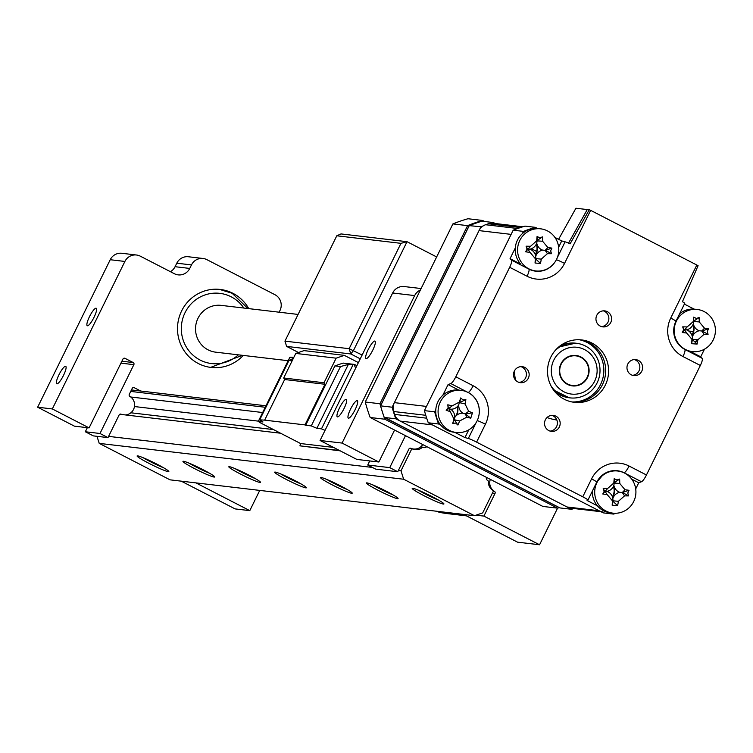 <?xml version="1.0" encoding="UTF-8"?>
<svg xmlns="http://www.w3.org/2000/svg" width="753" height="753" viewBox="0 0 753 753"><rect width="100%" height="100%" fill="white"/><g stroke="black" fill="none" stroke-linecap="round" stroke-linejoin="round"><path stroke-width="1.13" d="M484.753 221.533L482.673 220.469L468.008 218.737A149.207 145.028 96.7 0 0 452.911 223.905L467.585 225.636L379.945 403.749L365.271 402.017A149.207 145.028 96.7 0 0 370.203 417.501L384.877 419.233L557.549 508.153L542.875 506.43L370.203 417.501M482.673 220.469A149.207 145.028 96.7 0 0 467.585 225.636M476.018 515.174L483.887 516.097L539.553 544.767L557.568 508.153A149.207 145.028 96.7 0 0 559.357 507.635M379.945 403.749A149.207 145.028 96.7 0 0 380.491 405.801M384.209 417.435A149.207 145.028 96.7 0 0 384.877 419.233M365.271 402.017L452.911 223.905M350.531 409.143A9.817 2.165 -62.8 0 0 348.328 418.141A9.817 2.165 -62.8 0 0 355.115 409.688A9.817 2.165 -62.8 0 0 357.317 400.69A9.817 2.165 -62.8 0 0 350.531 409.143M368.217 349.552A9.817 2.165 -62.8 0 0 366.014 358.55A9.817 2.165 -62.8 0 0 372.801 350.098A9.817 2.165 -62.8 0 0 375.003 341.1A9.817 2.165 -62.8 0 0 368.217 349.552M339.528 407.853A9.817 2.165 -62.8 0 0 337.325 416.851A9.817 2.165 -62.8 0 0 344.112 408.39A9.817 2.165 -62.8 0 0 346.314 399.391A9.817 2.165 -62.8 0 0 339.528 407.853M422.744 444.562A9.977 9.695 -83.3 0 1 410.865 448.317A1.572 1.525 -83.3 0 0 408.907 449.07L397.744 471.745L389.743 467.622L405.472 435.667M320.072 440.486L356.847 459.415L378.853 462.013L342.078 443.075L320.072 440.486L392.652 292.992A11.775 11.446 -83.3 0 1 404.239 286.554L421.115 288.54M389.743 467.622L367.737 465.025L369.751 460.94M367.737 465.025L375.738 469.147L397.744 471.745M493.347 491.238L494.457 491.37A9.977 9.695 -83.3 0 1 490.335 479.369M494.457 491.37A1.572 1.525 -83.3 0 1 495.041 493.422L492.415 493.111M483.887 516.097L495.041 493.422M463.66 514.431L517.546 542.169L539.553 544.767M420.372 290.046A11.775 11.446 96.7 0 0 414.658 295.581L342.078 443.075M394.581 430.057L378.853 462.013M568.204 384.303A11.775 11.446 96.7 0 0 567.583 384.435M360.254 358.823L350.813 353.966L349.138 348.695L400.973 243.341L336.789 235.783L284.945 341.137L286.62 346.399L298.47 352.508M336.789 235.783L341.005 233.919L407.025 241.694L353.458 350.559L350.813 353.966L286.62 346.399M284.945 341.137L349.138 348.695L362.127 355.021M436.655 256.952L407.025 241.694L400.973 243.341M588.215 374.495A14.919 14.505 96.7 0 0 578.012 356.263A14.919 14.505 96.7 0 0 560.213 366.871A14.919 14.505 96.7 0 0 570.416 385.103A14.919 14.505 96.7 0 0 588.215 374.495M298.084 314.434L221.184 305.379A23.559 22.901 96.7 0 0 196.326 322.764A23.559 22.901 96.7 0 0 215.678 352.169L288.164 360.706M89.456 316.721A9.817 2.165 -62.8 0 0 87.254 325.72A9.817 2.165 -62.8 0 0 94.04 317.258A9.817 2.165 -62.8 0 0 96.243 308.259A9.817 2.165 -62.8 0 0 89.456 316.721M58.941 374.796A9.817 2.165 -62.8 0 0 56.739 383.795A9.817 2.165 -62.8 0 0 63.525 375.342A9.817 2.165 -62.8 0 0 65.727 366.344A9.817 2.165 -62.8 0 0 58.941 374.796M140.707 391.033L134.25 387.71A1.572 1.525 -83.3 0 0 132.199 388.407L129.281 394.337A1.572 1.525 -83.3 0 0 129.864 396.389A9.977 9.695 -83.3 0 1 125.374 414.941M122.108 414.555A9.977 9.695 -83.3 0 1 121.101 414.188A1.572 1.525 -83.3 0 0 119.143 414.931L107.99 437.606L99.989 433.493L133.855 364.659L120.951 363.144M248.763 308.626A39.269 38.168 96.7 0 0 220.271 289.453A39.269 38.168 96.7 0 0 181.633 310.914A39.269 38.168 96.7 0 0 211.085 367.445A39.269 38.168 96.7 0 0 243.247 355.416M121.892 361.224L133.187 362.551A1.572 1.525 -83.3 0 1 133.855 364.659M99.989 433.493L85.315 431.761L87.329 427.676M85.315 431.761L93.316 435.883L107.99 437.606M195.912 482.889L249.789 510.638L235.115 508.906L181.238 481.158M37.65 407.213L74.415 426.151L89.089 427.883L52.324 408.945L37.65 407.213L110.23 259.719A11.775 11.446 -83.3 0 1 121.817 253.281L136.491 255.013A11.775 11.446 96.7 0 0 124.894 261.451L52.324 408.945M89.089 427.883L122.955 359.049A1.572 1.525 -83.3 0 1 125.017 358.343L123.972 358.221M279.147 312.203L279.984 310.509A11.775 11.446 96.7 0 0 274.958 294.715L206.868 259.644A11.775 11.446 96.7 0 0 191.469 264.924L189.737 268.435A11.775 11.446 -83.3 0 1 174.338 273.706L140.293 256.171A11.775 11.446 96.7 0 0 136.491 255.013M170.432 271.692A11.775 11.446 96.7 0 0 175.063 266.703L189.737 268.435M191.469 264.924L176.795 263.192L175.063 266.703M176.795 263.192A11.775 11.446 -83.3 0 1 188.391 256.754L203.056 258.486M249.789 510.638L259.738 490.41M133.187 362.551L125.017 358.343M219.82 289.406A39.269 38.168 -83.3 0 1 232.046 293.228M163.674 467.82A15.709 1.261 26.2 0 1 143.239 457.768M168.296 471.66A17.667 1.421 26.2 0 1 149.951 463.848A17.667 1.421 26.2 0 1 137.225 455.885A17.667 1.421 26.2 0 1 137.658 455.876A17.667 1.421 26.2 0 1 154.732 463.048A17.667 1.421 26.2 0 1 168.832 471.444A17.667 1.421 26.2 0 1 168.296 471.66M397.537 498.665A17.667 1.421 26.2 0 1 379.192 490.852A17.667 1.421 26.2 0 1 366.466 482.889A17.667 1.421 26.2 0 1 366.899 482.88A17.667 1.421 26.2 0 1 383.974 490.052A17.667 1.421 26.2 0 1 398.073 498.439A17.667 1.421 26.2 0 1 397.537 498.665M392.915 494.825A15.709 1.261 26.2 0 1 372.481 484.772M134.458 406.545L258.43 421.143M347.067 489.422A15.709 1.261 26.2 0 1 326.633 479.369M351.689 493.262A17.667 1.421 26.2 0 1 333.344 485.45A17.667 1.421 26.2 0 1 320.618 477.496A17.667 1.421 26.2 0 1 321.051 477.477A17.667 1.421 26.2 0 1 338.125 484.659A17.667 1.421 26.2 0 1 352.225 493.046A17.667 1.421 26.2 0 1 351.689 493.262M301.219 484.019A15.709 1.261 26.2 0 1 280.784 473.966M305.84 487.859A17.667 1.421 26.2 0 1 287.495 480.047A17.667 1.421 26.2 0 1 274.77 472.093A17.667 1.421 26.2 0 1 275.203 472.084A17.667 1.421 26.2 0 1 292.277 479.256A17.667 1.421 26.2 0 1 306.377 487.643A17.667 1.421 26.2 0 1 305.84 487.859M255.371 478.616A15.709 1.261 26.2 0 1 234.936 468.564M259.992 482.457A17.667 1.421 26.2 0 1 241.647 474.644A17.667 1.421 26.2 0 1 228.921 466.691A17.667 1.421 26.2 0 1 229.354 466.681A17.667 1.421 26.2 0 1 246.429 473.853A17.667 1.421 26.2 0 1 260.529 482.24A17.667 1.421 26.2 0 1 259.992 482.457M209.522 473.223A15.709 1.261 26.2 0 1 189.088 463.17M214.144 477.054A17.667 1.421 26.2 0 1 195.799 469.251A17.667 1.421 26.2 0 1 183.073 461.288A17.667 1.421 26.2 0 1 183.506 461.278A17.667 1.421 26.2 0 1 200.58 468.451A17.667 1.421 26.2 0 1 214.68 476.837A17.667 1.421 26.2 0 1 214.144 477.054M443.385 504.058A17.667 1.421 26.2 0 1 425.04 496.246A17.667 1.421 26.2 0 1 412.315 488.292A17.667 1.421 26.2 0 1 412.748 488.283A17.667 1.421 26.2 0 1 429.822 495.455A17.667 1.421 26.2 0 1 443.922 503.842A17.667 1.421 26.2 0 1 443.385 504.058M438.764 500.227A15.709 1.261 26.2 0 1 418.329 490.165M96.986 436.316L99.227 443.376L170.046 479.84L474.475 515.701L482.692 512.887L493.573 490.768A9.817 9.544 96.7 0 1 488.405 481.045A3.53 3.436 96.7 0 1 486.325 477.298M398.356 470.503L400.982 470.813L403.664 479.237L474.475 515.701M108.601 436.373L372.434 467.444M99.227 443.376L403.664 479.237M119.755 414.272L280.558 433.22M409.51 448.411L411.863 448.684L400.982 470.813M130.881 412.785L273.518 429.587M420.635 446.924L422.584 447.15A3.53 3.436 96.7 0 0 426.753 446.623M411.863 448.684A9.817 9.544 96.7 0 0 422.584 447.15M262.665 412.531L130.74 396.991M436.853 511.268L439.507 512.417L445.776 513.424L466.436 515.852M358.4 362.607L344.337 355.36L303.996 350.616L295.778 353.421L336.13 358.174L324.025 382.759L324.995 384.275L305.003 424.899L305.68 425.247L334.887 365.902L343.095 363.087L354.465 364.424M344.337 355.36L336.13 358.174M295.778 353.421L283.683 378.006L324.025 382.759M283.683 378.006L284.643 379.521L324.995 384.275M284.643 379.521L264.651 420.146L305.003 424.899M290.131 357.204L293.877 357.289M264.651 420.146L259.738 419.835L288.945 360.489L292.117 360.866M293.237 358.588L288.945 360.489M259.738 419.835L262.976 421.981L258.27 421.454L260.877 423.082L300.616 443.545L333.56 447.423M293.548 357.957L289.839 357.524L258.392 421.435M355.661 368.161L354.183 364.744L348.347 364.414L316.891 428.325L311.271 425.906L305.68 425.247M311.271 425.906L340.478 366.56L334.887 365.902M340.478 366.56L348.347 364.414M316.891 428.325L321.475 428.871L352.931 364.951M325.061 430.358L321.475 428.871M339.528 450.501L299.939 445.842L300.616 443.545M340.224 450.859L299.939 445.842M572.929 402.121A31.41 30.534 96.7 0 0 602.372 384.821A31.41 30.534 96.7 0 0 580.271 339.801M605.299 385.159A31.41 30.534 -83.3 0 1 574.388 402.337A31.41 30.534 -83.3 0 1 550.829 357.11A31.41 30.534 -83.3 0 1 581.74 339.942A31.41 30.534 -83.3 0 1 605.299 385.159M545.37 419.798A8.048 7.822 96.7 0 0 551.412 431.384A8.048 7.822 96.7 0 0 559.328 426.989A8.048 7.822 96.7 0 0 553.295 415.392A8.048 7.822 96.7 0 0 545.37 419.798M550.048 431.093A8.048 7.822 96.7 0 0 551.902 415.364M514.355 371.078A8.048 7.822 96.7 0 0 520.398 382.665A8.048 7.822 96.7 0 0 528.314 378.26A8.048 7.822 96.7 0 0 522.281 366.673A8.048 7.822 96.7 0 0 514.355 371.078M519.033 382.373A8.048 7.822 96.7 0 0 520.888 366.636M596.8 315.291A8.048 7.822 96.7 0 0 602.833 326.877A8.048 7.822 96.7 0 0 610.758 322.472A8.048 7.822 96.7 0 0 604.725 310.885A8.048 7.822 96.7 0 0 596.8 315.291M601.478 326.586A8.048 7.822 96.7 0 0 603.332 310.848M627.814 364.01A8.048 7.822 96.7 0 0 633.857 375.596A8.048 7.822 96.7 0 0 641.772 371.201A8.048 7.822 96.7 0 0 635.739 359.605A8.048 7.822 96.7 0 0 627.814 364.01M632.492 375.305A8.048 7.822 96.7 0 0 634.346 359.576M522.337 233.675L523.467 231.397L513.188 230.183A149.207 145.028 -83.3 0 1 525.048 226.126L535.317 227.331L537.529 228.47M523.467 231.397A149.207 145.028 -83.3 0 1 535.317 227.331M558.651 247.182L561.729 240.932L565.098 241.826A7.85 0.631 26.2 0 1 570.077 243.85L589.307 209.673A7.85 0.631 26.2 0 1 590.644 210.351L564.552 263.381A28.699 27.889 -83.3 0 1 527.044 276.229L509.677 267.287A7.85 1.732 -62.8 0 0 511.551 260.171L510.063 258.637L515.287 248.001M510.063 258.637L520.718 264.124A21.206 20.613 96.7 0 1 517.273 240.508A21.206 20.613 96.7 0 1 537.444 228.47A21.206 20.613 96.7 0 1 538.32 228.554L540.663 228.827A21.206 20.613 96.7 0 0 539.788 228.743A21.206 20.613 96.7 0 0 517.631 248.377A21.206 20.613 96.7 0 0 535.703 270.939A21.206 20.613 96.7 0 0 536.578 271.024A21.206 20.613 96.7 0 0 558.735 251.389A21.206 20.613 96.7 0 0 540.663 228.827M554.961 237.449L561.729 240.932M468.14 392.52L450.831 383.55A7.85 1.732 -62.8 0 0 455.791 376.801L473.157 385.743A7.85 1.732 117.2 0 1 468.197 392.492A20.943 20.35 96.7 0 1 479.124 414.122M456.214 432.486A21.206 20.613 96.7 0 0 478.306 417.83A21.206 20.613 96.7 0 0 465.053 391.221A21.206 20.613 96.7 0 0 461.175 390.365A21.206 20.613 96.7 0 0 439.084 405.02A21.206 20.613 96.7 0 0 452.337 431.629A21.206 20.613 96.7 0 0 456.214 432.486L453.871 432.203A21.206 20.613 96.7 0 1 436.74 404.747A21.206 20.613 96.7 0 1 458.746 390.082L448.082 384.585L450.831 383.55M473.157 385.743A28.699 27.889 -83.3 0 1 485.412 424.221L476.602 442.124A7.85 0.631 -153.8 0 0 468.328 438.481L464.959 437.587L468.761 429.85M440.769 425.134L438.547 423.986A149.207 145.028 -83.3 0 1 434.679 411.835L435.799 409.547M464.959 437.587L454.69 432.307M442.849 395.221L448.082 384.585M438.547 423.986L428.278 422.781A149.207 145.028 -83.3 0 1 424.41 410.62L513.188 230.183M434.679 411.835L424.41 410.62M509.677 267.287L455.791 376.801M597.374 505.781L587.067 500.472L587.942 500.086A7.85 0.631 -153.8 0 0 587.98 500.048A7.85 0.631 -153.8 0 0 582.766 496.801L591.576 478.889A7.85 0.631 26.2 0 1 596.79 482.146A7.85 0.631 26.2 0 1 596.762 482.174L587.98 500.011M591.576 478.889A28.699 27.889 -83.3 0 1 629.084 466.041L646.451 474.983A7.85 1.732 117.2 0 1 641.49 481.741L638.742 482.777L631.748 479.172M624.058 472.828L624.124 472.799A20.943 20.35 96.7 0 0 603.53 474.249A20.943 20.35 96.7 0 0 596.79 482.099M616.199 513.245A149.207 145.028 -83.3 0 1 613.479 514.073L611.304 512.953M638.742 482.777L635.711 488.913M613.479 514.073L603.209 512.868L428.278 422.781M476.602 442.124L582.766 496.801M690.059 351.331L700.714 356.818L702.201 358.353A7.85 1.732 117.2 0 1 700.337 365.469L682.971 356.536A7.85 1.732 -62.8 0 0 684.844 349.411L702.201 358.353M704.469 349.185L700.714 356.818M646.451 474.983L700.337 365.469M682.971 356.536A28.699 27.889 -83.3 0 1 670.725 318.058A7.85 0.631 26.2 0 1 675.93 321.305A7.85 0.631 26.2 0 1 675.902 321.333A20.943 20.35 96.7 0 0 678.971 344.846A20.943 20.35 96.7 0 0 684.844 349.411M670.725 318.058L696.817 265.028A7.85 0.631 26.2 0 1 698.087 265.696L682.425 301.708A7.85 0.631 26.2 0 1 684.75 303.393A7.85 0.631 26.2 0 1 684.712 303.421L675.94 321.258M568.524 243.153L587.321 209.438L589.307 209.673M696.817 265.028L590.644 210.351M697.655 341.147A12.17 11.832 -83.3 0 1 695.443 342.013M684.392 304.108L694.144 309.125M692.063 335.678A12.17 11.832 96.7 0 0 693.118 324.345M456.676 415.289A12.17 11.832 96.7 0 0 457.457 406.526M612.575 497.215A12.17 11.832 96.7 0 0 613.639 485.883M535.449 255.032A12.17 11.832 96.7 0 0 536.513 243.69M587.246 209.569L575.923 208.233L558.594 239.322M483.21 225.9A149.207 145.028 96.7 0 0 480.913 226.775L392.134 407.213A149.207 145.028 96.7 0 0 395.796 418.8L571.508 509.282A149.207 145.028 96.7 0 0 573.984 508.52M571.508 509.282L559.95 507.927L384.134 417.162A148.887 144.708 96.7 0 1 380.557 405.848M395.796 418.8L384.246 417.435A149.207 145.028 96.7 0 1 380.576 405.848L392.134 407.213M495.22 223.509L493.347 222.54L481.788 221.184A149.207 145.028 96.7 0 0 469.364 225.411L380.576 405.848M493.347 222.54A149.207 145.028 96.7 0 0 491.041 223.236M480.913 226.775L469.223 225.627L380.547 405.839M531.392 248.735L536.616 251.427M539.779 237.826L542.508 236.875A53.651 26.487 94 0 1 542.631 241.271L547.892 247.558A53.651 13.855 0.5 0 1 551.902 248.104L550.659 250.834L551.478 253.705A53.651 14.891 -171.8 0 1 547.431 253.667L541.275 259.126A53.651 26.487 94 0 1 540.494 263.437L535.044 263.032A53.651 2.259 -85.6 0 1 535.336 258.684L530.074 252.396A53.651 14.891 -171.8 0 1 525.65 251.803L527.053 249.102L526.083 246.203A53.651 13.855 0.5 0 1 530.536 246.287L536.691 240.838A53.651 2.259 -85.6 0 1 537.068 236.47L539.779 237.826M536.738 243.078A9.262 8.998 -83.3 0 1 529.848 249.187A9.262 8.998 -83.3 0 1 535.741 256.236A9.262 8.998 -83.3 0 1 542.64 250.128A9.262 8.998 -83.3 0 1 536.738 243.078L537.19 240.442L542.508 236.875M542.64 250.128L545.473 250.344L551.478 253.705M535.741 256.236L535.816 258.608L541.275 259.126M540.494 263.437L535.336 258.684M535.788 258.928L535.044 263.032M529.848 249.187L527.815 249.045L530.074 252.396M525.65 251.803L530.536 246.287M527.505 249.027L526.083 246.203M537.19 240.442L537.068 236.47M545.473 250.344L551.902 248.104M696.393 318.481L699.113 317.521A53.651 26.487 94 0 1 699.245 321.917L704.507 328.214A53.651 13.855 0.5 0 1 708.517 328.75L707.274 331.48L708.084 334.351A53.651 14.891 -171.8 0 1 704.046 334.323L697.89 339.772A53.651 26.487 94 0 1 697.099 344.083L691.659 343.688A53.651 2.259 -85.6 0 1 691.951 339.339L686.689 333.042A53.651 14.891 -171.8 0 1 682.265 332.459L683.668 329.748L682.689 326.858A53.651 13.855 0.5 0 1 687.15 326.943L693.306 321.484A53.651 2.259 -85.6 0 1 693.673 317.126L696.393 318.481M693.353 323.734A9.262 8.998 -83.3 0 1 686.463 329.833A9.262 8.998 -83.3 0 1 692.355 336.883A9.262 8.998 -83.3 0 1 699.245 330.774A9.262 8.998 -83.3 0 1 693.353 323.734L693.805 321.098L699.113 317.521M696.403 309.398A21.206 20.613 96.7 0 0 674.236 329.023A21.206 20.613 96.7 0 0 692.318 351.595A21.206 20.613 96.7 0 0 693.193 351.679A21.206 20.613 96.7 0 0 715.35 332.045A21.206 20.613 96.7 0 0 697.278 309.474A21.206 20.613 96.7 0 0 696.403 309.398M697.278 309.474L694.925 309.201A21.206 20.613 96.7 0 0 694.05 309.116A21.206 20.613 96.7 0 0 679.667 313.709M694.793 341.41A11.427 11.107 96.7 0 0 697.815 340.224M691.659 343.688L692.402 339.575L697.099 344.083M699.245 330.774L702.088 331L708.084 334.351M692.355 336.883L692.421 339.264L697.89 339.772M692.421 339.264L691.951 339.339M686.463 329.833L684.421 329.701L686.689 333.042M682.265 332.459L687.15 326.943M684.119 329.673L682.689 326.858M693.805 321.098L693.673 317.126M702.088 331L708.517 328.75M616.905 480.019L619.634 479.068A53.651 26.487 94 0 1 619.757 483.464L625.018 489.751A53.651 13.855 0.5 0 1 629.028 490.297L627.786 493.017L628.604 495.898A53.651 14.891 -171.8 0 1 624.557 495.86L618.401 501.319A53.651 26.487 94 0 1 617.62 505.63L612.17 505.225A53.651 2.259 -85.6 0 1 612.462 500.877L607.2 494.589A53.651 14.891 -171.8 0 1 602.776 493.996L604.179 491.285L603.2 488.396A53.651 13.855 0.5 0 1 607.662 488.481L613.817 483.021A53.651 2.259 -85.6 0 1 614.184 478.663L616.905 480.019M613.864 485.271A9.262 8.998 -83.3 0 1 606.974 491.38A9.262 8.998 -83.3 0 1 612.867 498.43A9.262 8.998 -83.3 0 1 619.766 492.321A9.262 8.998 -83.3 0 1 613.864 485.271L614.316 482.635L619.634 479.068M616.914 470.936A21.206 20.613 96.7 0 0 594.757 490.57A21.206 20.613 96.7 0 0 612.829 513.132A21.206 20.613 96.7 0 0 613.704 513.217A21.206 20.613 96.7 0 0 635.861 493.582A21.206 20.613 96.7 0 0 617.789 471.02A21.206 20.613 96.7 0 0 616.914 470.936M617.789 471.02L615.436 470.738A21.206 20.613 96.7 0 0 614.561 470.653A21.206 20.613 96.7 0 0 613.94 470.625M592.357 491.154A21.206 20.613 96.7 0 0 610.476 512.859L612.829 513.132M614.316 482.635L614.184 478.663M619.766 492.321L622.298 492.509L625.018 489.751M629.028 490.297L622.298 492.509L624.557 495.86M622.599 492.537L628.604 495.898M612.867 498.43L612.942 500.801L618.401 501.319M617.62 505.63L612.462 500.877M612.914 501.112L612.17 505.225M606.974 491.38L604.932 491.238L607.2 494.589M602.776 493.996L607.662 488.481M604.631 491.22L603.2 488.396M448.11 407.825L447.809 404.794A53.651 16.698 13.6 0 1 452.139 405.895L459.349 402.064A53.651 2.475 -72.7 0 1 460.685 397.951L463.02 399.899L465.881 399.655A53.651 26.28 108.9 0 1 465.015 403.909L468.695 411.307A53.651 16.698 13.6 0 1 472.451 412.842L470.766 418.188A53.651 12.048 -158.8 0 1 466.86 417.143L459.65 420.974A53.651 26.28 108.9 0 1 457.89 425.031L455.725 423.101L452.704 423.337A53.651 2.475 -72.7 0 1 453.984 419.129L450.303 411.731A53.651 12.048 -158.8 0 1 446.124 410.15L448.11 407.825M450.652 409.208A9.262 8.998 -83.3 0 1 454.774 417.482A9.262 8.998 -83.3 0 1 462.86 413.19A9.262 8.998 -83.3 0 1 458.737 404.907A9.262 8.998 -83.3 0 1 450.652 409.208L448.43 408.427L447.809 404.794M448.43 408.427L446.124 410.15M458.737 404.907L459.349 402.064M460.685 397.951L459.688 402.695L465.015 403.909M459.782 402.394L465.881 399.655M462.86 413.19L465.288 413.924L468.695 411.307M472.451 412.842L465.288 413.924L466.86 417.143M465.57 414.028L470.766 418.188M454.774 417.482L454.323 419.76L459.65 420.974M457.89 425.031L453.984 419.129M454.228 420.052L452.704 423.337M576.054 343.227A27.485 26.713 96.7 0 0 575.593 343.17A27.485 26.713 96.7 0 0 558.83 346.879M553.719 390.261A27.485 26.713 96.7 0 0 569.164 397.763A27.485 26.713 96.7 0 0 569.626 397.81M570.143 385.028A15.314 14.881 -83.3 0 1 569.259 385.15M587.491 377.517A15.314 14.881 -83.3 0 1 572.421 385.894A15.314 14.881 -83.3 0 1 560.938 363.84A15.314 14.881 -83.3 0 1 576.007 355.472A15.314 14.881 -83.3 0 1 587.491 377.517M594.644 381.206A23.559 22.901 96.7 0 0 584.582 349.608A23.559 22.901 96.7 0 0 553.784 360.16A23.559 22.901 96.7 0 0 563.846 391.748A23.559 22.901 96.7 0 0 594.644 381.206M555.168 350.512A27.485 26.713 -83.3 0 1 589.42 348.554A27.485 26.713 -83.3 0 1 597.129 382.844A27.485 26.713 -83.3 0 1 550.998 385.875M572.751 355.454A15.314 14.881 -83.3 0 1 573.588 355.783M514.506 370.796A51.044 49.613 96.7 0 0 515.504 380.077M547.045 417.52A51.044 49.613 96.7 0 0 556.862 420.023M612.415 496.754A11.775 11.446 96.7 0 0 613.413 486.372M522.902 226.775L493.215 223.274A11.775 11.446 96.7 0 0 488.396 223.763A149.207 145.028 96.7 0 0 485.581 224.733A11.775 11.446 96.7 0 0 479.03 230.606L394.374 402.639A11.775 11.446 96.7 0 0 393.668 411.514L425.765 415.298A149.207 145.028 96.7 0 0 426.678 418.188L394.591 414.404A11.775 11.446 96.7 0 0 400.257 421.096L567.047 506.985A11.775 11.446 96.7 0 0 570.849 508.153L600.941 511.701M400.257 421.096L432.354 424.88L599.143 510.769A11.775 11.446 96.7 0 0 602.946 511.936M488.396 223.763L520.483 227.547A149.207 145.028 96.7 0 0 517.669 228.507L485.581 224.733M479.03 230.606L511.127 234.381L426.471 406.422L394.374 402.639M535.289 254.561A11.775 11.446 96.7 0 0 536.287 244.179M691.894 335.217A11.775 11.446 96.7 0 0 692.901 324.835M455.744 416.193A11.775 11.446 96.7 0 0 457.146 406.827M393.668 411.514A149.207 145.028 96.7 0 0 394.591 414.404M414.658 295.581L392.652 292.992M124.894 261.451L110.23 259.719M243.859 308.043A35.335 34.346 96.7 0 0 231.237 296.842A35.335 34.346 96.7 0 0 185.04 312.674A35.335 34.346 96.7 0 0 200.129 360.056A35.335 34.346 96.7 0 0 238.353 354.842M265.254 407.269L130.711 391.419M354.55 364.471L356.884 365.676L354.522 364.443M557.361 257.545L565.098 241.826M511.551 260.171L528.907 269.113A20.943 20.35 96.7 0 0 554.18 263.155M527.044 276.229A7.85 1.732 -62.8 0 0 528.907 269.113M468.328 438.481L476.131 422.612M485.412 424.221A7.85 0.631 -153.8 0 0 477.223 420.598M641.49 481.741L624.124 472.799A7.85 1.732 117.2 0 0 629.084 466.041M564.552 263.381A7.85 0.631 -153.8 0 0 556.363 259.757M547.892 247.558L545.172 250.325L547.431 253.667M542.631 241.271L536.691 240.838M704.507 328.214L701.777 330.972L704.046 334.323M699.245 321.917L693.306 321.484M619.757 483.464L613.817 483.021M452.139 405.895L448.722 408.521L450.303 411.731M579.349 339.754A31.41 30.534 -83.3 0 1 600.536 384.604A31.41 30.534 -83.3 0 1 572.016 401.951M693.353 331.574L688.722 331.028M599.143 510.769L567.047 506.985M412.258 448.882L413.491 449.023M210.633 367.389L242.419 355.322M247.935 308.523L232.112 293.246L219.358 289.35M131.446 389.941L265.978 405.792M289.764 357.459L258.27 421.454M587.98 500.048L596.79 482.146L603.53 474.249M678.971 344.846C673.248 337.739 672.231 329.889 675.93 321.305L684.75 303.393M384.181 417.416L559.874 507.899M469.232 225.467L380.472 405.839L384.115 417.35M481.704 221.194L469.279 225.42M689.964 351.322L692.318 351.595M458.831 390.092L461.175 390.365M558.604 347.067L575.593 343.17M553.549 390.026L569.164 397.763"/></g></svg>
